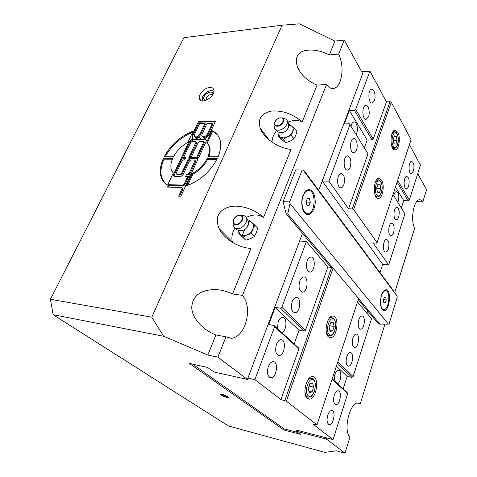 <?xml version="1.0" encoding="UTF-8"?>
<svg xmlns="http://www.w3.org/2000/svg" width="477" height="477" viewBox="0 0 477 477"><rect width="100%" height="100%" fill="white"/><g stroke="black" fill="none" stroke-linecap="round" stroke-linejoin="round"><path stroke-width="0.72" d="M394.694 292.663L414.704 228.036C410.131 220.487 413.75 199.529 419.533 199.762C420.756 199.666 421.853 200.358 422.819 201.831L426.575 189.703L417.733 173.634M151.799 317.187L50.425 299.276L53.108 314.701L228.435 425.985L324.873 452.363L336.38 450.831L344.996 453.15L326.387 439.09L295.967 431.154L300.349 434.32L283.815 429.974L189.327 363.432L207.578 367.427L213.905 371.988L247.408 379.418L217.894 357.124L207.805 355.049L163.677 336.273L151.799 317.187L282.086 25.203L299.425 23.85L334.902 41.088L344.269 40.092L362.723 73.631L318.719 190.311L322.213 181.039L328.88 181.188L349.975 124.61L368.005 153.886L348.574 208.741L352.294 208.914L353.63 209.528L391.277 102.287L390.037 101.69L386.442 101.863L373.235 139.129L355.645 109.412L354.393 110.288L372.042 139.952L373.235 139.129M247.408 379.418L302.501 233.319L331.044 267.335M358.263 299.783L378.655 324.092L388.391 324.133L290.034 203.584L289.622 201.932L302.162 169.985L303.133 170.152L397.031 296.05L397.252 297.237L389.023 324.014L388.391 324.133M53.108 314.701L163.677 336.273M222.026 394.229C225.174 395.147 227.273 396.137 228.316 397.192C229.175 398.575 220.708 395.6 220.225 394.354C220.076 393.96 220.678 393.919 222.026 394.229M334.902 41.088L329.291 54.944L338.7 54.062L344.269 40.092M338.7 54.062C342.635 63.089 343.1 72.265 340.089 81.597C338.372 85.848 336.106 88.173 333.292 88.579C330.895 88.776 328.659 87.404 326.584 84.459L317.086 85.091L302.162 121.957C298.316 119.876 293.611 119.918 288.042 122.076M246.21 217.446C253.054 214.161 258.82 214.161 263.501 217.458C254.438 208.938 239.704 204.341 229.264 206.875C218.216 210.423 214.829 217.649 219.104 228.561C223.862 238.721 238.196 247.67 250.944 248.481L232.52 293.993L242.507 295.376L326.584 84.459M242.507 295.376C248.249 302.955 249.095 312.858 245.053 325.075C241.75 333.041 237.29 337.454 231.667 338.324L225.997 336.792L215.944 334.949L207.805 355.049M217.894 357.124L225.997 336.792M280.941 399.619L254.885 379.632L274.615 326.715L298.894 348.943L280.941 399.619L286.361 401.175L333.101 268.026L331.706 267.406L327.92 267.019L305.507 330.281L281.865 307.266L306.383 241.523L299.61 240.986L302.501 233.319L286.152 213.827L283.076 201.652L295.668 169.907L302.162 169.985M283.815 429.974L284.191 428.895L297.749 432.442M242.25 235.394L244.647 229.592L242.25 235.394M224.107 395.135L226.658 396.357L226.808 396.995L221.888 395.194L221.722 394.551L224.107 395.135M224.798 395.463L224.428 396.417M383.854 303.05L383.317 300.319L384.235 297.409L385.678 297.237L386.209 299.955L385.303 302.853L383.854 303.05M385.303 302.853L383.776 302.662M386.209 299.955L383.538 299.622M381.433 295.865C382.5 292.717 383.83 291.012 385.422 290.743C390.818 289.855 389.351 309.46 384.021 309.531C380.962 310.092 379.382 301.923 381.433 295.865M383.568 291.28L385.541 290.737M383.365 309.472L381.564 308.458M344.996 453.15L350.011 436.962C342.963 431.142 349.665 402.546 357.833 402.952L360.308 403.691L384.927 324.199M360.308 403.691L357.309 403.029M326.387 439.09L326.757 437.946M366.938 313.204L367.654 310.98L366.938 313.204M380.014 272.605L382.691 264.3L380.014 272.605M295.967 431.154L296.342 430.051L333.053 439.585L312.799 424.047L317.02 424.864L286.361 401.175M207.024 123.424L202.039 134.103L201.783 135.778C203.303 137.573 205.193 136.971 207.453 133.971L212.426 123.233L207.024 123.424M422.819 201.831L416.695 201.592M263.501 217.458L291.053 149.408C278.27 148.186 263.823 138.306 260.275 128.337C257.55 118.982 261.253 113.234 271.389 111.099C282.324 110.205 292.586 113.824 302.162 121.957M232.472 242.358L232.329 241.887C231.256 237.54 232.132 232.919 234.964 228.018M272.051 142.116C272.039 138.36 273.524 134.562 276.517 130.722M329.291 54.944C321.945 51.206 314.951 49.608 308.309 50.163C288.549 51.254 294.41 75.891 317.086 85.091M199.565 123.686L194.568 134.281L194.306 135.969C195.803 137.722 197.669 137.114 199.893 134.15L204.883 123.495L199.565 123.686M191.963 141.603L190.681 142.522L183.55 157.654L185.678 157.654L184.587 159.98L183.305 159.974L182.017 160.904L176.275 173.085L176.186 173.694L176.681 174.045L180.324 174.111L181.63 173.175L187.801 159.992C188.594 158.579 189.673 157.798 191.05 157.66L188.892 157.66L196.101 141.896L195.588 141.544L191.963 141.603M50.425 299.276L183.931 37.677L282.086 25.203M209.802 87.434C212.062 87.333 213.434 88.179 213.911 89.968C215.753 96.557 200.519 105.405 199.356 98.483C198.17 94.518 204.722 87.601 209.802 87.434M217.25 158.638C210.339 171.708 200.125 180.735 186.614 185.708L192.219 173.556C198.76 169.955 203.715 164.976 207.072 158.62L217.25 158.638M187.813 142.385C181.582 145.89 176.812 150.672 173.497 156.73L164.231 156.736C170.921 144.638 180.562 136.1 193.149 131.109L187.813 142.385M206.732 142.092L212.032 130.597C216.343 132.546 219.074 135.939 220.231 140.775C221.245 145.479 220.541 150.798 218.108 156.718L207.936 156.724C209.445 152.962 209.862 149.587 209.182 146.6L206.732 142.092M168.655 184.677L169.305 185.326L183.532 185.762L184.855 184.82L188.314 177.337L187.676 176.669L185.493 176.621L186.602 174.224L187.914 174.248L189.232 173.306L195.039 160.379L194.515 160.01L190.824 159.998L189.518 160.934L183.347 174.165C182.542 175.614 181.451 176.389 180.073 176.508L174.713 176.395L173.485 175.524L173.706 173.992L180.336 159.968C181.123 158.567 182.196 157.792 183.55 157.654L181.427 157.654L188.993 141.651L192.177 139.35L194.837 139.302C193.298 139.29 192.344 138.652 191.981 137.382L192.458 134.329L198.498 121.552L215.64 120.914L209.636 133.918C207.889 137.048 205.468 138.795 202.355 139.159L205.074 139.111L206.398 140.017L206.195 141.371L198.67 157.666L196.476 157.666L197.788 158.591L197.579 160.022L190.985 174.308C190.174 175.763 189.077 176.55 187.676 176.669L189.876 176.711L180.861 196.232L178.66 196.136L182.268 187.908L181.755 187.533L167.522 187.067L168.655 184.677L182.882 185.1L184.211 184.158L187.676 176.669L188.314 177.337L189.572 177.361M172.626 158.561C170.879 162.663 170.438 166.342 171.291 169.597L173.211 173.223L167.576 185.13C164.303 183.222 162.114 180.413 161.011 176.699C159.556 171.338 160.338 165.286 163.355 158.549L172.626 158.561M182.375 157.654L189.607 142.331L192.786 140.035L195.445 139.988L194.837 139.302L195.445 139.988L202.963 139.856L202.355 139.159C200.841 139.153 199.875 138.545 199.469 137.334L194.837 139.302L202.355 139.159L202.963 139.856L206.374 139.94M176.502 174.016L177.325 174.707L180.968 174.773L182.268 173.843L188.427 160.666C189.22 159.252 190.299 158.477 191.671 158.334L191.05 157.66L196.476 157.666L203.584 142.325L203.667 141.782L203.136 141.419L199.458 141.478L198.164 142.408L191.05 157.66L191.671 158.334L197.758 158.477M163.355 158.549L163.993 159.205L172.346 159.223M164.97 183.222L161.661 177.349C160.2 171.988 160.982 165.942 163.993 159.205M174.165 176.293L174.349 174.648L180.968 160.636C181.755 159.235 182.822 158.465 184.176 158.328L183.55 157.654L184.176 158.328L185.362 158.328M186.429 176.639L187.24 174.892L188.552 174.916L189.87 173.98L195.576 161.637L195.355 160.725M186.602 174.224L187.24 174.892M204.883 123.495L205.474 124.199L200.495 134.842C198.42 137.692 196.578 138.36 194.974 136.839M212.426 123.233L213.016 123.942L208.05 134.669C205.951 137.549 204.084 138.217 202.451 136.666M199.469 137.334L200.31 138.569M192.863 138.741L192.589 138.068L193.06 135.015L199.094 122.243L215.294 121.653M196.476 157.666L197.096 158.346L196.476 157.666M197.412 157.666L204.192 143.017L203.989 142.152M189.834 157.66L196.625 143.13L196.435 142.265M168.47 187.097L169.305 185.326M179.596 196.178L182.828 189.196L182.572 188.218M198.498 121.552L199.094 122.243M208.825 156.724C210.107 153.224 210.429 150.082 209.791 147.298L207.441 142.897M212.032 130.597L217.44 134.747M207.34 142.766L212.629 131.294M165.215 156.736C171.654 145.396 180.795 137.227 192.619 132.218M192.219 173.556L192.851 174.23C199.392 170.629 204.335 165.656 207.686 159.312L216.91 159.33M207.072 158.62L207.686 159.312M187.741 185.326L192.851 174.23M232.52 293.993C226.754 291.244 220.899 289.76 214.96 289.539C200.495 289.897 192.75 295.758 191.73 307.128C191.79 317.676 202.242 329.726 215.944 334.949M213.297 90.976L214 91.047M202.123 100.915L202.188 100.206M303.133 195.004L306.252 190.353C311.481 188.087 314.48 191.766 315.261 201.383C315.267 209.761 310.354 216.755 306.103 214.125C302.036 212.003 300.391 201.682 303.133 195.004M381.445 295.472C382.244 293.015 383.264 291.322 384.498 290.392C392.309 284.954 390.114 314.301 383.019 310.211C380.252 307.426 379.728 302.519 381.445 295.472M397.031 296.05L391.39 287.875L304.439 171.136L303.133 170.152M289.622 201.932L283.076 201.652M304.35 192.535L305.489 191.384L308.208 190.484C316.132 189.25 315.935 213.261 308.059 213.505C303.271 214.394 300.14 203.053 303.241 195.636C304.523 192.487 306.18 190.77 308.208 190.484M307.283 213.487L305.358 212.969L303.509 211.108M290.034 203.584L287.72 213.917L286.152 213.827M287.72 213.917L332.892 267.937M358.621 298.709L380.008 324.288M306.938 205.36L306.097 201.789L307.373 198.438L309.484 198.676L310.318 202.23L309.048 205.563L306.938 205.36M309.484 198.676L307.319 198.587M310.318 202.23L306.156 202.051M283.38 137.936L280.434 137.137C279.027 136.052 278.622 134.466 279.206 132.367L278.246 135.79L280.697 139.075L285.729 142.665L290.117 141.192L293.886 138.849L291.483 135.522L283.38 137.936M288.913 125.159L291.614 125.916C293.224 127.12 293.582 128.939 292.681 131.36C291.602 133.793 289.724 135.677 287.059 137.006L283.29 139.367L278.246 135.79M288.698 125.087L287.673 129.094C285.938 131.33 283.833 132.552 281.358 132.749L280.184 132.63C278.133 132.201 276.523 131.086 275.348 129.285M283.863 118.493L285.854 119.083L287.047 120.407C288.961 123.823 283.213 130.304 278.335 130.215C275.646 130.143 274.299 128.897 274.275 126.483M288.686 124.801L289.372 124.628L294.512 128.104L292.681 131.36L291.483 135.522M293.886 138.849L295.704 135.581L296.885 131.455L294.512 128.104M285.729 142.665L283.29 139.367M248.171 221.304L250.026 221.477L251.957 222.485C253.549 224.065 253.83 226.229 252.804 228.978C251.594 231.721 249.59 233.736 246.806 235.03L243.008 235.739L240.038 234.505L238.667 230.433M248.249 221.745L248.302 221.871C248.899 223.659 248.428 225.567 246.877 227.607C245.124 229.64 243.139 230.683 240.915 230.749C238.578 230.731 236.592 229.825 234.976 228.024M241.672 215.455L244.331 215.801L246.18 217.411C248.875 221.388 242.495 229.389 237.147 228.716C234.589 228.394 233.259 226.939 233.164 224.351M248.112 221.024L249.787 220.601L254.879 225.192L252.804 228.978L251.457 233.581L246.806 235.03L242.918 237.254L237.928 232.549L238.464 230.367M237.928 232.549L245.744 240.193L250.353 238.762L254.247 236.55L256.304 232.752L257.634 228.197L254.879 225.192M254.247 236.55L251.457 233.581M245.744 240.193L242.918 237.254M222.103 394.646L221.888 395.194M220.958 394.968L220.791 394.849C217.488 392.291 229.664 396.56 228.125 397.419C226.259 397.424 223.874 396.608 220.958 394.968M202.582 100.969L202.671 96.646C205.742 91.906 209.254 89.998 213.213 90.928L213.958 91.512M205.605 100.504L203.786 98.96C202.582 94.857 212.104 89.277 212.855 93.665L212.909 94.434M409.421 144.632L420.44 165.137L409.32 200.06L397.645 180.348M397.085 182.047L408.234 200.787L409.32 200.06M408.234 200.787L403.709 200.62L401.33 208.008M392.994 194.467L404.931 213.851L388.689 264.86L382.691 264.3L322.213 181.039M361.685 71.753L369.919 71.127L386.442 101.863M388.689 264.86L372.978 242.882L376.538 243.157L377.08 242.721L411.073 139.624L391.277 102.287M354.393 110.288L349.367 110.503L344.305 123.937L349.355 123.781L349.975 124.61M355.645 109.412L369.919 71.127M376.657 188.045L377.969 184.2L380.044 184.545L380.807 188.695L379.513 192.523L377.438 192.219L376.657 188.045M380.044 184.545L377.867 184.492M376.758 188.582L380.807 188.695M377.08 242.721L353.63 209.528M397.818 132.266C400.847 137.31 398.981 149.808 395.177 149.808C389.775 150.893 389.631 130.293 395.075 130.233L397.818 132.266M381.552 180.109C384.921 184.998 382.739 198.366 378.547 198.372C372.728 199.499 373.008 178.41 378.839 178.344L381.552 180.109M390.037 101.69L352.294 208.914M372.042 139.952L367.171 140.029L364.339 147.936M413.452 170.981L411.418 173.55C408.181 174.188 408.324 161.423 411.568 161.411C413.875 162.49 414.501 165.686 413.452 170.981M408.628 185.976C408.073 187.622 407.364 188.51 406.511 188.648C403.196 189.291 403.423 176.436 406.732 176.418C409.063 177.474 409.695 180.664 408.628 185.976M393.591 232.722C392.965 234.571 392.16 235.578 391.188 235.739C387.64 236.401 388.147 223.23 391.671 223.212C394.068 224.19 394.706 227.362 393.591 232.722M388.379 248.916C387.723 250.848 386.889 251.892 385.869 252.065C382.244 252.732 382.858 239.442 386.459 239.424C388.874 240.378 389.518 243.544 388.379 248.916M398.7 216.838C398.098 218.615 397.329 219.581 396.393 219.736C392.929 220.392 393.334 207.328 396.786 207.31C399.166 208.318 399.804 211.49 398.7 216.838M348.574 208.741L328.88 181.188M350.255 167.111C349.563 168.936 348.663 169.931 347.548 170.098C343.112 170.921 342.993 155.937 347.459 155.848C350.678 157.106 351.609 160.856 350.255 167.111M343.887 184.671C343.166 186.579 342.218 187.628 341.043 187.801C336.488 188.63 336.494 173.515 341.067 173.425C344.328 174.648 345.27 178.392 343.887 184.671M356.486 149.933C355.824 151.68 354.966 152.634 353.904 152.789C349.581 153.6 349.355 138.735 353.707 138.652C356.456 138.145 358.245 145.503 356.486 149.933M374.379 100.587L372.143 103.086C368.155 103.867 367.642 89.33 371.678 89.253C374.296 88.746 376.079 96.33 374.379 100.587M368.542 116.686L366.199 119.298C362.103 120.085 361.673 105.447 365.811 105.369C368.477 104.857 370.259 112.369 368.542 116.686M351.006 126.28C351.591 123.692 352.557 122.267 353.91 122.017C356.641 121.51 358.448 128.903 356.701 133.256L356.092 134.538M393.775 195.737C394.318 193.191 395.177 191.796 396.357 191.551C398.736 192.583 399.38 195.749 398.295 201.05L397.794 202.26M395.469 186.954L403.709 200.62M349.367 110.503L367.171 140.029M393.436 140.649L397.091 140.596L395.874 144.197L393.942 143.655L393.233 139.475L394.467 135.862L396.399 136.44L397.091 140.596M396.399 136.44L394.258 136.476M254.885 379.632L247.903 378.094M298.894 348.943L298.304 347.721L274.031 325.457L274.615 326.715M274.031 325.457L268.706 324.587L275.175 307.421L280.482 308.19L304.189 331.145L305.507 330.281M281.865 307.266L280.482 308.19M192.654 364.16L284.191 428.895M357.517 302.048L371.553 318.666L353.105 376.609L337.835 361.745M337.34 363.247L351.919 377.367L353.105 376.609M351.919 377.367L347.143 376.419L343.142 388.838M332.046 379.293L347.691 393.614L347.101 392.47L332.207 378.81M347.691 393.614L333.053 439.585M334.168 326.453L332.636 330.972L330.114 331.432L329.124 327.323L330.674 322.774L333.196 322.363L334.168 326.453L329.655 325.755M329.899 330.537L332.636 330.972M331.706 267.406L284.847 400.531M333.101 268.026L358.656 298.602L317.02 424.864M307.343 398.42C302.102 394.843 306.252 376.502 312.22 376.597C319.739 375.441 316.931 398.921 309.507 399.118L307.343 398.42M328.307 336.756C323.662 332.731 327.103 315.989 332.511 316.072C339.541 314.963 337.621 337.537 330.668 337.71L328.307 336.756M304.189 331.145L299.043 330.305L294.166 343.923M268.277 366.604C269.469 363.605 271.002 361.96 272.868 361.661C278.711 360.797 276.869 377.534 271.097 377.689C267.549 376.824 266.613 373.127 268.277 366.604M276.451 344.406C277.578 341.55 279.033 339.988 280.804 339.713C286.504 338.855 284.924 355.359 279.283 355.508C275.76 354.608 274.812 350.905 276.451 344.406M306.383 241.523L327.92 267.019M299.783 281.013C300.743 278.556 301.989 277.215 303.503 276.988C308.792 276.165 307.874 292.043 302.633 292.18C299.186 291.179 298.238 287.458 299.783 281.013M307.188 260.889C308.1 258.552 309.281 257.276 310.724 257.061C315.875 256.25 315.154 271.95 310.038 272.081C306.622 271.043 305.674 267.311 307.188 260.889M292.192 301.625C293.212 299.049 294.518 297.636 296.116 297.392C301.542 296.563 300.415 312.632 295.048 312.775C291.572 311.809 290.618 308.088 292.192 301.625M352.867 338.038C353.701 335.635 354.763 334.323 356.033 334.109C360.123 333.447 358.805 347.423 354.769 347.483C352.253 346.678 351.621 343.529 352.867 338.038M358.817 319.763C359.616 317.455 360.63 316.203 361.846 316.001C365.853 315.345 364.678 329.16 360.725 329.219C358.227 328.391 357.589 325.236 358.817 319.763M346.785 356.707C347.667 354.196 348.77 352.831 350.1 352.598C354.28 351.931 352.801 366.074 348.681 366.133C346.153 365.358 345.521 362.216 346.785 356.707M327.741 415.193C328.754 412.331 330.018 410.763 331.533 410.494C335.975 409.797 333.966 424.512 329.601 424.572C327.043 423.868 326.423 420.744 327.741 415.193M334.228 395.272C335.194 392.535 336.404 391.033 337.853 390.782C342.206 390.097 340.387 404.609 336.1 404.669C333.554 403.936 332.928 400.805 334.228 395.272M334.21 380.646L334.8 374.63C335.73 372.024 336.893 370.599 338.294 370.367C342.098 369.717 341.431 381.838 337.561 383.717M277.471 328.617L278.163 321.754C279.236 319.059 280.625 317.587 282.318 317.33C287.434 316.519 286.975 330.913 281.841 332.624M299.043 330.305L275.175 307.421M347.143 376.419L336.392 366.115M309.281 392.714L308.19 388.654L309.853 383.776L312.584 382.995L313.657 387.038L312.018 391.879L309.281 392.714M308.869 391.188L312.018 391.879M309.078 386.054L313.657 387.038M213.118 131.127L213.511 131.724M182.882 185.1L183.532 185.762M184.211 184.158L184.855 184.82M187.914 174.248L188.552 174.916M189.232 173.306L189.87 173.98M194.956 160.958L195.576 161.637M173.706 173.992L174.349 174.648M180.336 159.968L180.968 160.636M199.893 134.15L200.495 134.842M207.453 133.971L208.05 134.669M192.458 134.329L193.06 135.015M203.584 142.325L204.192 143.017M196.017 142.444L196.625 143.13M182.178 188.534L182.828 189.196M187.801 159.992L188.427 160.666M181.63 173.175L182.268 173.843M205.074 139.111L205.676 139.803M180.324 174.111L180.968 174.773M176.681 174.045L177.325 174.707M192.177 139.35L192.786 140.035M188.993 141.651L189.607 142.331M277.31 125.737C272.152 125.916 275.497 118.04 280.607 117.891C285.795 117.64 282.479 125.612 277.31 125.737M277.286 126.214C281.597 126.292 285.95 119.834 282.742 118.153C279.671 117.199 277.012 118.469 274.752 121.969L274.692 122.106C273.87 124.664 274.734 126.035 277.286 126.214M235.936 224.238C230.665 223.91 234.451 214.99 239.669 215.348C244.975 215.598 241.213 224.637 235.936 224.238M235.912 224.739C240.831 225.335 245.5 216.916 241.129 215.389C238.101 214.704 235.572 216.057 233.545 219.444L233.462 219.635C232.502 222.556 233.319 224.262 235.912 224.739M378.601 179.901L377.927 179.835L375.298 182.297M374.815 194.234C375.572 196.041 376.526 196.912 377.677 196.846C378.81 196.81 379.823 196.023 380.712 194.467C382.608 189.691 382.667 185.47 380.884 181.809C380.056 180.437 379.066 179.781 377.927 179.835L376.627 179.811M380.855 182.166C384.206 187.431 380.014 199.923 376.615 194.628C373.151 189.345 377.516 176.657 380.855 182.166M394.598 131.735L391.927 133.864M391.796 146.296L394.3 148.347C395.332 148.269 396.208 147.602 396.936 146.338C398.712 142.623 398.796 138.479 397.192 133.9C396.244 132.278 395.248 131.551 394.205 131.73L392.97 131.753M397.156 134.204C400.263 139.749 396.315 151.507 393.173 145.92C389.971 140.339 394.074 128.414 397.156 134.204M326.202 331.312L327.866 335.116L329.887 335.933C331.67 335.2 333.292 336.541 335.725 327.311C336.142 321.134 334.109 318.469 333.512 318.332L331.449 317.557C330.066 317.73 328.82 318.88 327.711 320.997M333.077 318.028L330.072 317.354M329.148 334.276C324.879 330.001 330.042 314.987 334.15 319.554C338.276 323.853 333.328 338.581 329.148 334.276M304.91 391.587C305.149 393.978 305.817 395.648 306.926 396.608L308.774 397.21C310.652 396.661 311.958 397.472 314.844 390.138C316.406 377.343 311.863 378.374 311.082 378.082C309.537 378.279 308.124 379.561 306.842 381.916M313.085 378.816L309.716 377.802M308.243 395.761C303.599 392.005 309.138 375.9 313.61 379.99C318.099 383.782 312.799 399.553 308.243 395.761M385.422 290.743L384.909 290.684M332.904 88.603L333.292 88.579M161.011 176.699L161.661 177.349M195.039 160.379L195.659 161.059M173.485 175.524L174.129 176.18M191.981 137.382L192.589 138.068M203.667 141.782L204.269 142.474M196.101 141.896L196.709 142.581M182.268 187.908L182.918 188.564M209.182 146.6L209.791 147.298M227.237 337.507L231.667 338.324M201.109 100.617L199.356 98.483M219.104 228.561L232.329 241.887M260.275 128.337L269.117 139.898M382.351 309.179L383.019 310.211M383.693 291.185L384.498 290.392M305.358 212.969L306.103 214.125M305.489 191.384L306.252 190.353M291.048 125.6L288.692 125.022M287.673 129.094C289.205 126.077 288.996 123.185 287.047 120.407M274.752 121.969C276.952 118.451 279.617 117.181 282.742 118.153L285.854 119.083M250.026 221.477L249.793 221.99L248.302 221.871M246.877 227.607C249.012 224.083 248.779 220.69 246.18 217.411M233.545 219.444C237.051 214.567 238.065 215.658 238.679 215.216L244.331 215.801M213.213 90.928L213.994 91.131M204.877 100.301L203.786 98.96M212.724 94.756C208.604 94.166 206.392 96.026 206.076 100.331M377.212 196.828L375.942 196.78M394.837 149.808L395.177 149.808M377.993 198.354L378.547 198.372M396.047 219.712L396.393 219.736M385.434 252.029L385.869 252.065M353.594 152.789L353.904 152.789M340.602 187.789L341.043 187.801M347.178 170.098L347.548 170.098M390.794 235.71L391.188 235.739M394.008 148.353L392.798 148.359M328.76 335.748L327.407 335.522M307.778 398.724L309.507 399.118M329.339 337.489L330.668 337.71M278.002 355.258L279.283 355.508M293.999 312.62L295.048 312.775M309.209 271.991L310.038 272.081M335.176 404.454L336.1 404.669M347.888 365.984L348.681 366.133M360.052 329.118L360.725 329.219M354.035 347.357L354.769 347.483M328.605 424.327L329.601 424.572M301.702 292.061L302.633 292.18M269.684 377.385L271.097 377.689M307.313 396.876L305.972 396.572"/></g></svg>
